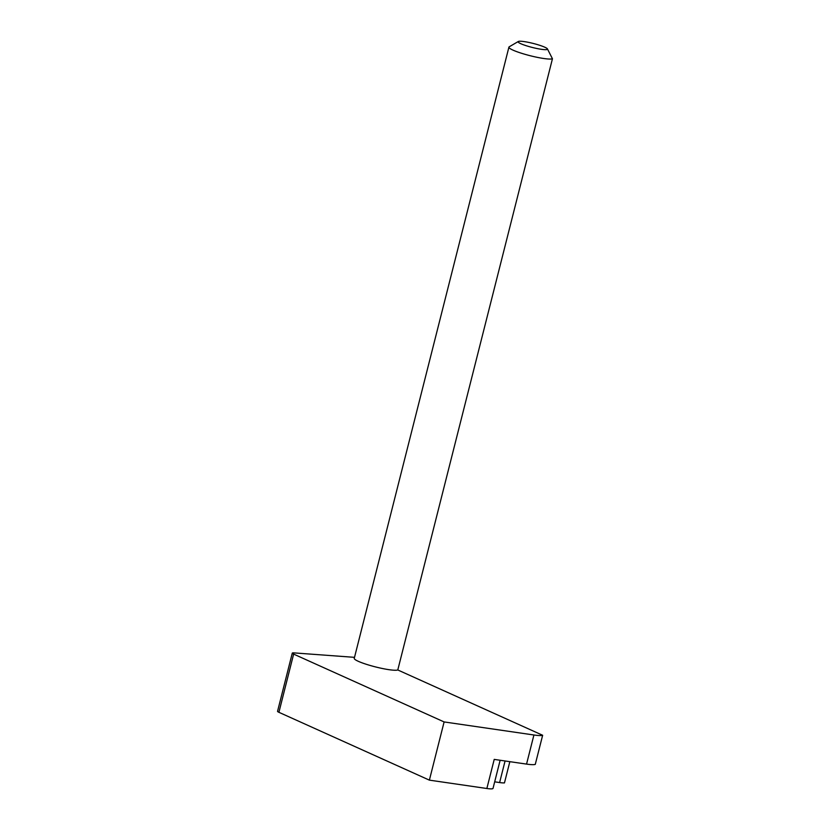<?xml version="1.0" encoding="UTF-8"?>
<svg xmlns="http://www.w3.org/2000/svg" width="830" height="830" viewBox="0 0 830 830"><rect width="100%" height="100%" fill="white"/><g stroke="black" fill="none" stroke-linecap="round" stroke-linejoin="round"><path stroke-width="1.25" d="M542.644 735.266A22.732 3.081 -165.8 0 1 533.918 734.996L444.112 721.934L293.633 654.102A7.574 1.027 -165.8 0 1 292.285 653.106L277.552 711.32A7.574 1.027 14.2 0 0 278.911 712.306L429.38 780.138L486.857 788.5L494.224 759.398L526.552 764.098A22.732 3.081 14.2 0 0 535.277 764.368L542.644 735.266L397.788 669.966L552.448 58.764L547.406 48.866A15.148 2.054 -165.8 0 1 532.279 47.445A15.148 2.054 -165.8 0 1 518.304 41.5A15.148 2.054 -165.8 0 1 529.53 42.579A15.148 2.054 -165.8 0 1 544.76 47.196A15.148 2.054 -165.8 0 1 547.406 48.866M505.076 760.975L499.619 782.555A15.148 2.054 14.2 0 0 504.464 782.908L509.838 761.67M397.788 669.966A22.732 3.081 -165.8 0 1 373.469 666.386A22.732 3.081 -165.8 0 1 354.254 658.356L508.915 47.154A22.732 3.081 14.2 0 0 528.119 55.185A22.732 3.081 14.2 0 0 552.448 58.764M292.285 653.106A7.574 1.027 -165.8 0 1 293.955 652.888L354.514 657.339M444.112 721.934L429.38 780.138M499.619 782.555L494.68 781.829M486.857 788.5A15.148 2.054 14.2 0 0 493.03 788.376L500.137 760.259M518.304 41.5L509.226 46.802A22.732 3.081 14.2 0 0 508.915 47.154M533.918 734.996L526.552 764.098M278.911 712.306L293.633 654.102"/></g></svg>

